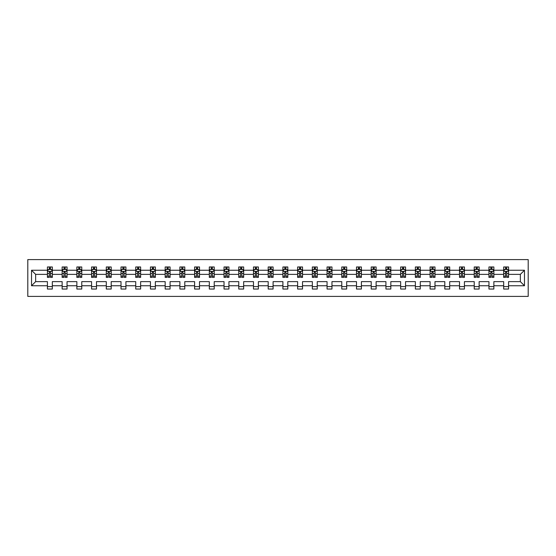 <?xml version="1.0" encoding="UTF-8"?>
<svg xmlns="http://www.w3.org/2000/svg" width="556" height="556" viewBox="0 0 556 556"><rect width="100%" height="100%" fill="white"/><g stroke="black" fill="none" stroke-linecap="round" stroke-linejoin="round"><path stroke-width="0.83" d="M27.8 296.397L528.2 296.397L528.2 259.603L27.8 259.603L27.8 296.397M508.573 285.749L508.573 281.628L520.353 281.628L524.475 285.749L508.573 285.749L508.573 289.037L503.673 289.037L503.673 285.749L493.86 285.749L493.86 289.037L488.953 289.037L488.953 285.749L479.14 285.749L479.14 289.037L474.233 289.037L474.233 285.749L464.427 285.749L464.427 289.037L459.52 289.037L459.52 285.749L449.707 285.749L449.707 289.037L444.8 289.037L444.8 285.749L434.987 285.749L434.987 289.037L430.08 289.037L430.08 285.749L420.273 285.749L420.273 289.037L415.367 289.037L415.367 285.749L405.553 285.749L405.553 289.037L400.647 289.037L400.647 285.749L390.833 285.749L390.833 289.037L385.927 289.037L385.927 285.749L376.12 285.749L376.12 289.037L371.213 289.037L371.213 285.749L361.4 285.749L361.4 289.037L356.493 289.037L356.493 285.749L346.68 285.749L346.68 289.037L341.773 289.037L341.773 285.749L331.967 285.749L331.967 289.037L327.06 289.037L327.06 285.749L317.247 285.749L317.247 289.037L312.34 289.037L312.34 285.749L302.527 285.749L302.527 289.037L297.627 289.037L297.627 285.749L287.813 285.749L287.813 289.037L282.907 289.037L282.907 285.749L273.093 285.749L273.093 289.037L268.187 289.037L268.187 285.749L258.373 285.749L258.373 289.037L253.473 289.037L253.473 285.749L243.66 285.749L243.66 289.037L238.753 289.037L238.753 285.749L228.94 285.749L228.94 289.037L224.033 289.037L224.033 285.749L214.227 285.749L214.227 289.037L209.32 289.037L209.32 285.749L199.507 285.749L199.507 289.037L194.6 289.037L194.6 285.749L184.787 285.749L184.787 289.037L179.88 289.037L179.88 285.749L170.073 285.749L170.073 289.037L165.167 289.037L165.167 285.749L155.353 285.749L155.353 289.037L150.447 289.037L150.447 285.749L140.633 285.749L140.633 289.037L135.727 289.037L135.727 285.749L125.92 285.749L125.92 289.037L121.013 289.037L121.013 285.749L111.2 285.749L111.2 289.037L106.293 289.037L106.293 285.749L96.48 285.749L96.48 289.037L91.573 289.037L91.573 285.749L81.767 285.749L81.767 289.037L76.86 289.037L76.86 285.749L67.047 285.749L67.047 289.037L62.14 289.037L62.14 285.749L52.327 285.749L52.327 289.037L47.427 289.037L47.427 285.749L31.525 285.749L31.525 270.251L47.427 270.251L47.427 266.963L52.327 266.963L52.327 270.251L62.14 270.251L62.14 266.963L67.047 266.963L67.047 270.251L76.86 270.251L76.86 266.963L81.767 266.963L81.767 270.251L91.573 270.251L91.573 266.963L96.48 266.963L96.48 270.251L106.293 270.251L106.293 266.963L111.2 266.963L111.2 270.251L121.013 270.251L121.013 266.963L125.92 266.963L125.92 270.251L135.727 270.251L135.727 266.963L140.633 266.963L140.633 270.251L150.447 270.251L150.447 266.963L155.353 266.963L155.353 270.251L165.167 270.251L165.167 266.963L170.073 266.963L170.073 270.251L179.88 270.251L179.88 266.963L184.787 266.963L184.787 270.251L194.6 270.251L194.6 266.963L199.507 266.963L199.507 270.251L209.32 270.251L209.32 266.963L214.227 266.963L214.227 270.251L224.033 270.251L224.033 266.963L228.94 266.963L228.94 270.251L238.753 270.251L238.753 266.963L243.66 266.963L243.66 270.251L253.473 270.251L253.473 266.963L258.373 266.963L258.373 270.251L268.187 270.251L268.187 266.963L273.093 266.963L273.093 270.251L282.907 270.251L282.907 266.963L287.813 266.963L287.813 270.251L297.627 270.251L297.627 266.963L302.527 266.963L302.527 270.251L312.34 270.251L312.34 266.963L317.247 266.963L317.247 270.251L327.06 270.251L327.06 266.963L331.967 266.963L331.967 270.251L341.773 270.251L341.773 266.963L346.68 266.963L346.68 270.251L356.493 270.251L356.493 266.963L361.4 266.963L361.4 270.251L371.213 270.251L371.213 266.963L376.12 266.963L376.12 270.251L385.927 270.251L385.927 266.963L390.833 266.963L390.833 270.251L400.647 270.251L400.647 266.963L405.553 266.963L405.553 270.251L415.367 270.251L415.367 266.963L420.273 266.963L420.273 270.251L430.08 270.251L430.08 266.963L434.987 266.963L434.987 270.251L444.8 270.251L444.8 266.963L449.707 266.963L449.707 270.251L459.52 270.251L459.52 266.963L464.427 266.963L464.427 270.251L474.233 270.251L474.233 266.963L479.14 266.963L479.14 270.251L488.953 270.251L488.953 266.963L493.86 266.963L493.86 270.251L503.673 270.251L503.673 266.963L508.573 266.963L508.573 270.251L524.475 270.251L524.475 285.749M503.673 270.251L503.673 274.372L493.86 274.372L493.86 270.251M493.86 285.749L493.86 281.628L503.673 281.628L503.673 285.749M488.953 270.251L488.953 274.372L479.14 274.372L479.14 270.251M479.14 285.749L479.14 281.628L488.953 281.628L488.953 285.749M474.233 270.251L474.233 274.372L464.427 274.372L464.427 270.251M464.427 285.749L464.427 281.628L474.233 281.628L474.233 285.749M459.52 270.251L459.52 274.372L449.707 274.372L449.707 270.251M449.707 285.749L449.707 281.628L459.52 281.628L459.52 285.749M444.8 270.251L444.8 274.372L434.987 274.372L434.987 270.251M434.987 285.749L434.987 281.628L444.8 281.628L444.8 285.749M430.08 270.251L430.08 274.372L420.273 274.372L420.273 270.251M420.273 285.749L420.273 281.628L430.08 281.628L430.08 285.749M415.367 270.251L415.367 274.372L405.553 274.372L405.553 270.251M405.553 285.749L405.553 281.628L415.367 281.628L415.367 285.749M400.647 270.251L400.647 274.372L390.833 274.372L390.833 270.251M390.833 285.749L390.833 281.628L400.647 281.628L400.647 285.749M385.927 270.251L385.927 274.372L376.12 274.372L376.12 270.251M376.12 285.749L376.12 281.628L385.927 281.628L385.927 285.749M371.213 270.251L371.213 274.372L361.4 274.372L361.4 270.251M361.4 285.749L361.4 281.628L371.213 281.628L371.213 285.749M356.493 270.251L356.493 274.372L346.68 274.372L346.68 270.251M346.68 285.749L346.68 281.628L356.493 281.628L356.493 285.749M341.773 270.251L341.773 274.372L331.967 274.372L331.967 270.251M331.967 285.749L331.967 281.628L341.773 281.628L341.773 285.749M327.06 270.251L327.06 274.372L317.247 274.372L317.247 270.251M317.247 285.749L317.247 281.628L327.06 281.628L327.06 285.749M312.34 270.251L312.34 274.372L302.527 274.372L302.527 270.251M302.527 285.749L302.527 281.628L312.34 281.628L312.34 285.749M297.627 270.251L297.627 274.372L287.813 274.372L287.813 270.251M287.813 285.749L287.813 281.628L297.627 281.628L297.627 285.749M282.907 270.251L282.907 274.372L273.093 274.372L273.093 270.251M273.093 285.749L273.093 281.628L282.907 281.628L282.907 285.749M268.187 270.251L268.187 274.372L258.373 274.372L258.373 270.251M258.373 285.749L258.373 281.628L268.187 281.628L268.187 285.749M253.473 270.251L253.473 274.372L243.66 274.372L243.66 270.251M243.66 285.749L243.66 281.628L253.473 281.628L253.473 285.749M238.753 270.251L238.753 274.372L228.94 274.372L228.94 270.251M228.94 285.749L228.94 281.628L238.753 281.628L238.753 285.749M224.033 270.251L224.033 274.372L214.227 274.372L214.227 270.251M214.227 285.749L214.227 281.628L224.033 281.628L224.033 285.749M209.32 270.251L209.32 274.372L199.507 274.372L199.507 270.251M199.507 285.749L199.507 281.628L209.32 281.628L209.32 285.749M194.6 270.251L194.6 274.372L184.787 274.372L184.787 270.251M184.787 285.749L184.787 281.628L194.6 281.628L194.6 285.749M179.88 270.251L179.88 274.372L170.073 274.372L170.073 270.251M170.073 285.749L170.073 281.628L179.88 281.628L179.88 285.749M165.167 270.251L165.167 274.372L155.353 274.372L155.353 270.251M155.353 285.749L155.353 281.628L165.167 281.628L165.167 285.749M150.447 270.251L150.447 274.372L140.633 274.372L140.633 270.251M140.633 285.749L140.633 281.628L150.447 281.628L150.447 285.749M135.727 270.251L135.727 274.372L125.92 274.372L125.92 270.251M125.92 285.749L125.92 281.628L135.727 281.628L135.727 285.749M121.013 270.251L121.013 274.372L111.2 274.372L111.2 270.251M111.2 285.749L111.2 281.628L121.013 281.628L121.013 285.749M106.293 270.251L106.293 274.372L96.48 274.372L96.48 270.251M96.48 285.749L96.48 281.628L106.293 281.628L106.293 285.749M91.573 270.251L91.573 274.372L81.767 274.372L81.767 270.251M81.767 285.749L81.767 281.628L91.573 281.628L91.573 285.749M76.86 270.251L76.86 274.372L67.047 274.372L67.047 270.251M67.047 285.749L67.047 281.628L76.86 281.628L76.86 285.749M62.14 270.251L62.14 274.372L52.327 274.372L52.327 270.251M52.327 285.749L52.327 281.628L62.14 281.628L62.14 285.749M47.427 270.251L47.427 274.372L35.647 274.372L35.647 281.628L47.427 281.628L47.427 285.749M31.525 270.251L35.647 274.372M520.353 281.628L520.353 274.372L508.573 274.372L508.573 270.251M505.536 269.417L506.711 269.417M490.816 269.417L491.997 269.417M476.103 269.417L477.277 269.417M461.383 269.417L462.557 269.417M446.663 269.417L447.844 269.417M431.949 269.417L433.124 269.417M417.229 269.417L418.404 269.417M402.509 269.417L403.691 269.417M387.796 269.417L388.971 269.417M373.076 269.417L374.251 269.417M358.356 269.417L359.537 269.417M343.643 269.417L344.817 269.417M328.923 269.417L330.097 269.417M314.203 269.417L315.384 269.417M299.489 269.417L300.664 269.417M284.769 269.417L285.951 269.417M270.049 269.417L271.231 269.417M255.336 269.417L256.511 269.417M240.616 269.417L241.797 269.417M225.903 269.417L227.077 269.417M211.183 269.417L212.357 269.417M196.463 269.417L197.644 269.417M181.749 269.417L182.924 269.417M167.029 269.417L168.204 269.417M152.309 269.417L153.491 269.417M137.596 269.417L138.771 269.417M122.876 269.417L124.051 269.417M108.156 269.417L109.337 269.417M93.443 269.417L94.617 269.417M78.723 269.417L79.897 269.417M64.003 269.417L65.184 269.417M49.289 269.417L50.464 269.417M47.427 286.583L52.327 286.583M62.14 286.583L67.047 286.583M76.86 286.583L81.767 286.583M91.573 286.583L96.48 286.583M106.293 286.583L111.2 286.583M121.013 286.583L125.92 286.583M135.727 286.583L140.633 286.583M150.447 286.583L155.353 286.583M165.167 286.583L170.073 286.583M179.88 286.583L184.787 286.583M194.6 286.583L199.507 286.583M209.32 286.583L214.227 286.583M224.033 286.583L228.94 286.583M238.753 286.583L243.66 286.583M253.473 286.583L258.373 286.583M268.187 286.583L273.093 286.583M282.907 286.583L287.813 286.583M297.627 286.583L302.527 286.583M312.34 286.583L317.247 286.583M327.06 286.583L331.967 286.583M341.773 286.583L346.68 286.583M356.493 286.583L361.4 286.583M371.213 286.583L376.12 286.583M385.927 286.583L390.833 286.583M400.647 286.583L405.553 286.583M415.367 286.583L420.273 286.583M430.08 286.583L434.987 286.583M444.8 286.583L449.707 286.583M459.52 286.583L464.427 286.583M474.233 286.583L479.14 286.583M488.953 286.583L493.86 286.583M503.673 286.583L508.573 286.583M35.647 281.628L31.525 285.749M524.475 270.251L520.353 274.372M50.464 268.235L49.289 268.235M48.344 269.584L47.427 269.584L47.427 266.963L49.289 266.963L49.289 269.465M47.427 276.179L47.427 277.409L49.289 277.409L49.289 276.179L47.427 276.179L47.427 274.372M52.327 274.372L52.327 277.409L50.464 277.409L50.464 272.162L49.289 272.162L49.289 276.179M51.409 269.584L52.327 269.584L52.327 266.963L50.464 266.963L50.464 269.465M52.327 271.425L51.347 269.465L48.407 269.465L47.427 271.425M65.184 268.235L64.003 268.235M63.064 269.584L62.14 269.584L62.14 266.963L64.003 266.963L64.003 269.465M62.14 276.179L62.14 277.409L64.003 277.409L64.003 276.179L62.14 276.179L62.14 274.372M67.047 274.372L67.047 277.409L65.184 277.409L65.184 272.162L64.003 272.162L64.003 276.179M66.122 269.584L67.047 269.584L67.047 266.963L65.184 266.963L65.184 269.465M67.047 271.425L66.067 269.465L63.12 269.465L62.14 271.425M79.897 268.235L78.723 268.235M77.784 269.584L76.86 269.584L76.86 266.963L78.723 266.963L78.723 269.465M76.86 276.179L76.86 277.409L78.723 277.409L78.723 276.179L76.86 276.179L76.86 274.372M81.767 274.372L81.767 277.409L79.897 277.409L79.897 272.162L78.723 272.162L78.723 276.179M80.842 269.584L81.767 269.584L81.767 266.963L79.897 266.963L79.897 269.465M81.767 271.425L80.787 269.465L77.84 269.465L76.86 271.425M94.617 268.235L93.443 268.235M92.498 269.584L91.573 269.584L91.573 266.963L93.443 266.963L93.443 269.465M91.573 276.179L91.573 277.409L93.443 277.409L93.443 276.179L91.573 276.179L91.573 274.372M96.48 274.372L96.48 277.409L94.617 277.409L94.617 272.162L93.443 272.162L93.443 276.179M95.562 269.584L96.48 269.584L96.48 266.963L94.617 266.963L94.617 269.465M96.48 271.425L95.5 269.465L92.56 269.465L91.573 271.425M109.337 268.235L108.156 268.235M107.218 269.584L106.293 269.584L106.293 266.963L108.156 266.963L108.156 269.465M106.293 276.179L106.293 277.409L108.156 277.409L108.156 276.179L106.293 276.179L106.293 274.372M111.2 274.372L111.2 277.409L109.337 277.409L109.337 272.162L108.156 272.162L108.156 276.179M110.276 269.584L111.2 269.584L111.2 266.963L109.337 266.963L109.337 269.465M111.2 271.425L110.22 269.465L107.273 269.465L106.293 271.425M124.051 268.235L122.876 268.235M121.931 269.584L121.013 269.584L121.013 266.963L122.876 266.963L122.876 269.465M121.013 276.179L121.013 277.409L122.876 277.409L122.876 276.179L121.013 276.179L121.013 274.372M125.92 274.372L125.92 277.409L124.051 277.409L124.051 272.162L122.876 272.162L122.876 276.179M124.996 269.584L125.92 269.584L125.92 266.963L124.051 266.963L124.051 269.465M125.92 271.425L124.933 269.465L121.993 269.465L121.013 271.425M138.771 268.235L137.596 268.235M136.651 269.584L135.727 269.584L135.727 266.963L137.596 266.963L137.596 269.465M135.727 276.179L135.727 277.409L137.596 277.409L137.596 276.179L135.727 276.179L135.727 274.372M140.633 274.372L140.633 277.409L138.771 277.409L138.771 272.162L137.596 272.162L137.596 276.179M139.716 269.584L140.633 269.584L140.633 266.963L138.771 266.963L138.771 269.465M140.633 271.425L139.653 269.465L136.713 269.465L135.727 271.425M153.491 268.235L152.309 268.235M151.371 269.584L150.447 269.584L150.447 266.963L152.309 266.963L152.309 269.465M150.447 276.179L150.447 277.409L152.309 277.409L152.309 276.179L150.447 276.179L150.447 274.372M155.353 274.372L155.353 277.409L153.491 277.409L153.491 272.162L152.309 272.162L152.309 276.179M154.429 269.584L155.353 269.584L155.353 266.963L153.491 266.963L153.491 269.465M155.353 271.425L154.373 269.465L151.427 269.465L150.447 271.425M168.204 268.235L167.029 268.235M166.084 269.584L165.167 269.584L165.167 266.963L167.029 266.963L167.029 269.465M165.167 276.179L165.167 277.409L167.029 277.409L167.029 276.179L165.167 276.179L165.167 274.372M170.073 274.372L170.073 277.409L168.204 277.409L168.204 272.162L167.029 272.162L167.029 276.179M169.149 269.584L170.073 269.584L170.073 266.963L168.204 266.963L168.204 269.465M170.073 271.425L169.087 269.465L166.147 269.465L165.167 271.425M182.924 268.235L181.749 268.235M180.804 269.584L179.88 269.584L179.88 266.963L181.749 266.963L181.749 269.465M179.88 276.179L179.88 277.409L181.749 277.409L181.749 276.179L179.88 276.179L179.88 274.372M184.787 274.372L184.787 277.409L182.924 277.409L182.924 272.162L181.749 272.162L181.749 276.179M183.869 269.584L184.787 269.584L184.787 266.963L182.924 266.963L182.924 269.465M184.787 271.425L183.807 269.465L180.867 269.465L179.88 271.425M197.644 268.235L196.463 268.235M195.524 269.584L194.6 269.584L194.6 266.963L196.463 266.963L196.463 269.465M194.6 276.179L194.6 277.409L196.463 277.409L196.463 276.179L194.6 276.179L194.6 274.372M199.507 274.372L199.507 277.409L197.644 277.409L197.644 272.162L196.463 272.162L196.463 276.179M198.582 269.584L199.507 269.584L199.507 266.963L197.644 266.963L197.644 269.465M199.507 271.425L198.527 269.465L195.58 269.465L194.6 271.425M212.357 268.235L211.183 268.235M210.237 269.584L209.32 269.584L209.32 266.963L211.183 266.963L211.183 269.465M209.32 276.179L209.32 277.409L211.183 277.409L211.183 276.179L209.32 276.179L209.32 274.372M214.227 274.372L214.227 277.409L212.357 277.409L212.357 272.162L211.183 272.162L211.183 276.179M213.302 269.584L214.227 269.584L214.227 266.963L212.357 266.963L212.357 269.465M214.227 271.425L213.24 269.465L210.3 269.465L209.32 271.425M227.077 268.235L225.903 268.235M224.958 269.584L224.033 269.584L224.033 266.963L225.903 266.963L225.903 269.465M224.033 276.179L224.033 277.409L225.903 277.409L225.903 276.179L224.033 276.179L224.033 274.372M228.94 274.372L228.94 277.409L227.077 277.409L227.077 272.162L225.903 272.162L225.903 276.179M228.016 269.584L228.94 269.584L228.94 266.963L227.077 266.963L227.077 269.465M228.94 271.425L227.96 269.465L225.013 269.465L224.033 271.425M241.797 268.235L240.616 268.235M239.678 269.584L238.753 269.584L238.753 266.963L240.616 266.963L240.616 269.465M238.753 276.179L238.753 277.409L240.616 277.409L240.616 276.179L238.753 276.179L238.753 274.372M243.66 274.372L243.66 277.409L241.797 277.409L241.797 272.162L240.616 272.162L240.616 276.179M242.736 269.584L243.66 269.584L243.66 266.963L241.797 266.963L241.797 269.465M243.66 271.425L242.68 269.465L239.733 269.465L238.753 271.425M256.511 268.235L255.336 268.235M254.391 269.584L253.473 269.584L253.473 266.963L255.336 266.963L255.336 269.465M253.473 276.179L253.473 277.409L255.336 277.409L255.336 276.179L253.473 276.179L253.473 274.372M258.373 274.372L258.373 277.409L256.511 277.409L256.511 272.162L255.336 272.162L255.336 276.179M257.456 269.584L258.373 269.584L258.373 266.963L256.511 266.963L256.511 269.465M258.373 271.425L257.393 269.465L254.453 269.465L253.473 271.425M271.231 268.235L270.049 268.235M269.111 269.584L268.187 269.584L268.187 266.963L270.049 266.963L270.049 269.465M268.187 276.179L268.187 277.409L270.049 277.409L270.049 276.179L268.187 276.179L268.187 274.372M273.093 274.372L273.093 277.409L271.231 277.409L271.231 272.162L270.049 272.162L270.049 276.179M272.169 269.584L273.093 269.584L273.093 266.963L271.231 266.963L271.231 269.465M273.093 271.425L272.113 269.465L269.167 269.465L268.187 271.425M285.951 268.235L284.769 268.235M283.831 269.584L282.907 269.584L282.907 266.963L284.769 266.963L284.769 269.465M282.907 276.179L282.907 277.409L284.769 277.409L284.769 276.179L282.907 276.179L282.907 274.372M287.813 274.372L287.813 277.409L285.951 277.409L285.951 272.162L284.769 272.162L284.769 276.179M286.889 269.584L287.813 269.584L287.813 266.963L285.951 266.963L285.951 269.465M287.813 271.425L286.833 269.465L283.887 269.465L282.907 271.425M300.664 268.235L299.489 268.235M298.544 269.584L297.627 269.584L297.627 266.963L299.489 266.963L299.489 269.465M297.627 276.179L297.627 277.409L299.489 277.409L299.489 276.179L297.627 276.179L297.627 274.372M302.527 274.372L302.527 277.409L300.664 277.409L300.664 272.162L299.489 272.162L299.489 276.179M301.609 269.584L302.527 269.584L302.527 266.963L300.664 266.963L300.664 269.465M302.527 271.425L301.547 269.465L298.607 269.465L297.627 271.425M315.384 268.235L314.203 268.235M313.264 269.584L312.34 269.584L312.34 266.963L314.203 266.963L314.203 269.465M312.34 276.179L312.34 277.409L314.203 277.409L314.203 276.179L312.34 276.179L312.34 274.372M317.247 274.372L317.247 277.409L315.384 277.409L315.384 272.162L314.203 272.162L314.203 276.179M316.322 269.584L317.247 269.584L317.247 266.963L315.384 266.963L315.384 269.465M317.247 271.425L316.267 269.465L313.32 269.465L312.34 271.425M330.097 268.235L328.923 268.235M327.984 269.584L327.06 269.584L327.06 266.963L328.923 266.963L328.923 269.465M327.06 276.179L327.06 277.409L328.923 277.409L328.923 276.179L327.06 276.179L327.06 274.372M331.967 274.372L331.967 277.409L330.097 277.409L330.097 272.162L328.923 272.162L328.923 276.179M331.042 269.584L331.967 269.584L331.967 266.963L330.097 266.963L330.097 269.465M331.967 271.425L330.987 269.465L328.04 269.465L327.06 271.425M344.817 268.235L343.643 268.235M342.698 269.584L341.773 269.584L341.773 266.963L343.643 266.963L343.643 269.465M341.773 276.179L341.773 277.409L343.643 277.409L343.643 276.179L341.773 276.179L341.773 274.372M346.68 274.372L346.68 277.409L344.817 277.409L344.817 272.162L343.643 272.162L343.643 276.179M345.762 269.584L346.68 269.584L346.68 266.963L344.817 266.963L344.817 269.465M346.68 271.425L345.7 269.465L342.76 269.465L341.773 271.425M359.537 268.235L358.356 268.235M357.418 269.584L356.493 269.584L356.493 266.963L358.356 266.963L358.356 269.465M356.493 276.179L356.493 277.409L358.356 277.409L358.356 276.179L356.493 276.179L356.493 274.372M361.4 274.372L361.4 277.409L359.537 277.409L359.537 272.162L358.356 272.162L358.356 276.179M360.476 269.584L361.4 269.584L361.4 266.963L359.537 266.963L359.537 269.465M361.4 271.425L360.42 269.465L357.473 269.465L356.493 271.425M374.251 268.235L373.076 268.235M372.131 269.584L371.213 269.584L371.213 266.963L373.076 266.963L373.076 269.465M371.213 276.179L371.213 277.409L373.076 277.409L373.076 276.179L371.213 276.179L371.213 274.372M376.12 274.372L376.12 277.409L374.251 277.409L374.251 272.162L373.076 272.162L373.076 276.179M375.196 269.584L376.12 269.584L376.12 266.963L374.251 266.963L374.251 269.465M376.12 271.425L375.133 269.465L372.193 269.465L371.213 271.425M388.971 268.235L387.796 268.235M386.851 269.584L385.927 269.584L385.927 266.963L387.796 266.963L387.796 269.465M385.927 276.179L385.927 277.409L387.796 277.409L387.796 276.179L385.927 276.179L385.927 274.372M390.833 274.372L390.833 277.409L388.971 277.409L388.971 272.162L387.796 272.162L387.796 276.179M389.916 269.584L390.833 269.584L390.833 266.963L388.971 266.963L388.971 269.465M390.833 271.425L389.853 269.465L386.913 269.465L385.927 271.425M403.691 268.235L402.509 268.235M401.571 269.584L400.647 269.584L400.647 266.963L402.509 266.963L402.509 269.465M400.647 276.179L400.647 277.409L402.509 277.409L402.509 276.179L400.647 276.179L400.647 274.372M405.553 274.372L405.553 277.409L403.691 277.409L403.691 272.162L402.509 272.162L402.509 276.179M404.629 269.584L405.553 269.584L405.553 266.963L403.691 266.963L403.691 269.465M405.553 271.425L404.573 269.465L401.627 269.465L400.647 271.425M418.404 268.235L417.229 268.235M416.284 269.584L415.367 269.584L415.367 266.963L417.229 266.963L417.229 269.465M415.367 276.179L415.367 277.409L417.229 277.409L417.229 276.179L415.367 276.179L415.367 274.372M420.273 274.372L420.273 277.409L418.404 277.409L418.404 272.162L417.229 272.162L417.229 276.179M419.349 269.584L420.273 269.584L420.273 266.963L418.404 266.963L418.404 269.465M420.273 271.425L419.287 269.465L416.347 269.465L415.367 271.425M433.124 268.235L431.949 268.235M431.004 269.584L430.08 269.584L430.08 266.963L431.949 266.963L431.949 269.465M430.08 276.179L430.08 277.409L431.949 277.409L431.949 276.179L430.08 276.179L430.08 274.372M434.987 274.372L434.987 277.409L433.124 277.409L433.124 272.162L431.949 272.162L431.949 276.179M434.069 269.584L434.987 269.584L434.987 266.963L433.124 266.963L433.124 269.465M434.987 271.425L434.007 269.465L431.067 269.465L430.08 271.425M447.844 268.235L446.663 268.235M445.724 269.584L444.8 269.584L444.8 266.963L446.663 266.963L446.663 269.465M444.8 276.179L444.8 277.409L446.663 277.409L446.663 276.179L444.8 276.179L444.8 274.372M449.707 274.372L449.707 277.409L447.844 277.409L447.844 272.162L446.663 272.162L446.663 276.179M448.782 269.584L449.707 269.584L449.707 266.963L447.844 266.963L447.844 269.465M449.707 271.425L448.727 269.465L445.78 269.465L444.8 271.425M462.557 268.235L461.383 268.235M460.437 269.584L459.52 269.584L459.52 266.963L461.383 266.963L461.383 269.465M459.52 276.179L459.52 277.409L461.383 277.409L461.383 276.179L459.52 276.179L459.52 274.372M464.427 274.372L464.427 277.409L462.557 277.409L462.557 272.162L461.383 272.162L461.383 276.179M463.502 269.584L464.427 269.584L464.427 266.963L462.557 266.963L462.557 269.465M464.427 271.425L463.44 269.465L460.5 269.465L459.52 271.425M477.277 268.235L476.103 268.235M475.158 269.584L474.233 269.584L474.233 266.963L476.103 266.963L476.103 269.465M474.233 276.179L474.233 277.409L476.103 277.409L476.103 276.179L474.233 276.179L474.233 274.372M479.14 274.372L479.14 277.409L477.277 277.409L477.277 272.162L476.103 272.162L476.103 276.179M478.216 269.584L479.14 269.584L479.14 266.963L477.277 266.963L477.277 269.465M479.14 271.425L478.16 269.465L475.213 269.465L474.233 271.425M491.997 268.235L490.816 268.235M489.878 269.584L488.953 269.584L488.953 266.963L490.816 266.963L490.816 269.465M488.953 276.179L488.953 277.409L490.816 277.409L490.816 276.179L488.953 276.179L488.953 274.372M493.86 274.372L493.86 277.409L491.997 277.409L491.997 272.162L490.816 272.162L490.816 276.179M492.936 269.584L493.86 269.584L493.86 266.963L491.997 266.963L491.997 269.465M493.86 271.425L492.88 269.465L489.933 269.465L488.953 271.425M506.711 268.235L505.536 268.235M504.591 269.584L503.673 269.584L503.673 266.963L505.536 266.963L505.536 269.465M503.673 276.179L503.673 277.409L505.536 277.409L505.536 276.179L503.673 276.179L503.673 274.372M508.573 274.372L508.573 277.409L506.711 277.409L506.711 272.162L505.536 272.162L505.536 276.179M507.656 269.584L508.573 269.584L508.573 266.963L506.711 266.963L506.711 269.465M508.573 271.425L507.593 269.465L504.653 269.465L503.673 271.425M52.306 271.377L47.448 271.377M52.327 276.179L50.464 276.179M49.289 273.552L47.427 273.552M52.327 273.552L50.464 273.552M50.464 268.861L49.289 268.861M67.026 271.377L62.168 271.377M67.047 276.179L65.184 276.179M64.003 273.552L62.14 273.552M67.047 273.552L65.184 273.552M65.184 268.861L64.003 268.861M81.739 271.377L76.881 271.377M81.767 276.179L79.897 276.179M78.723 273.552L76.86 273.552M81.767 273.552L79.897 273.552M79.897 268.861L78.723 268.861M96.459 271.377L91.601 271.377M96.48 276.179L94.617 276.179M93.443 273.552L91.573 273.552M96.48 273.552L94.617 273.552M94.617 268.861L93.443 268.861M111.172 271.377L106.321 271.377M111.2 276.179L109.337 276.179M108.156 273.552L106.293 273.552M111.2 273.552L109.337 273.552M109.337 268.861L108.156 268.861M125.892 271.377L121.034 271.377M125.92 276.179L124.051 276.179M122.876 273.552L121.013 273.552M125.92 273.552L124.051 273.552M124.051 268.861L122.876 268.861M140.612 271.377L135.754 271.377M140.633 276.179L138.771 276.179M137.596 273.552L135.727 273.552M140.633 273.552L138.771 273.552M138.771 268.861L137.596 268.861M155.326 271.377L150.474 271.377M155.353 276.179L153.491 276.179M152.309 273.552L150.447 273.552M155.353 273.552L153.491 273.552M153.491 268.861L152.309 268.861M170.046 271.377L165.188 271.377M170.073 276.179L168.204 276.179M167.029 273.552L165.167 273.552M170.073 273.552L168.204 273.552M168.204 268.861L167.029 268.861M184.766 271.377L179.908 271.377M184.787 276.179L182.924 276.179M181.749 273.552L179.88 273.552M184.787 273.552L182.924 273.552M182.924 268.861L181.749 268.861M199.479 271.377L194.628 271.377M199.507 276.179L197.644 276.179M196.463 273.552L194.6 273.552M199.507 273.552L197.644 273.552M197.644 268.861L196.463 268.861M214.199 271.377L209.341 271.377M214.227 276.179L212.357 276.179M211.183 273.552L209.32 273.552M214.227 273.552L212.357 273.552M212.357 268.861L211.183 268.861M228.919 271.377L224.061 271.377M228.94 276.179L227.077 276.179M225.903 273.552L224.033 273.552M228.94 273.552L227.077 273.552M227.077 268.861L225.903 268.861M243.632 271.377L238.774 271.377M243.66 276.179L241.797 276.179M240.616 273.552L238.753 273.552M243.66 273.552L241.797 273.552M241.797 268.861L240.616 268.861M258.352 271.377L253.494 271.377M258.373 276.179L256.511 276.179M255.336 273.552L253.473 273.552M258.373 273.552L256.511 273.552M256.511 268.861L255.336 268.861M273.072 271.377L268.214 271.377M273.093 276.179L271.231 276.179M270.049 273.552L268.187 273.552M273.093 273.552L271.231 273.552M271.231 268.861L270.049 268.861M287.786 271.377L282.928 271.377M287.813 276.179L285.951 276.179M284.769 273.552L282.907 273.552M287.813 273.552L285.951 273.552M285.951 268.861L284.769 268.861M302.506 271.377L297.648 271.377M302.527 276.179L300.664 276.179M299.489 273.552L297.627 273.552M302.527 273.552L300.664 273.552M300.664 268.861L299.489 268.861M317.226 271.377L312.368 271.377M317.247 276.179L315.384 276.179M314.203 273.552L312.34 273.552M317.247 273.552L315.384 273.552M315.384 268.861L314.203 268.861M331.939 271.377L327.081 271.377M331.967 276.179L330.097 276.179M328.923 273.552L327.06 273.552M331.967 273.552L330.097 273.552M330.097 268.861L328.923 268.861M346.659 271.377L341.801 271.377M346.68 276.179L344.817 276.179M343.643 273.552L341.773 273.552M346.68 273.552L344.817 273.552M344.817 268.861L343.643 268.861M361.372 271.377L356.521 271.377M361.4 276.179L359.537 276.179M358.356 273.552L356.493 273.552M361.4 273.552L359.537 273.552M359.537 268.861L358.356 268.861M376.092 271.377L371.234 271.377M376.12 276.179L374.251 276.179M373.076 273.552L371.213 273.552M376.12 273.552L374.251 273.552M374.251 268.861L373.076 268.861M390.812 271.377L385.954 271.377M390.833 276.179L388.971 276.179M387.796 273.552L385.927 273.552M390.833 273.552L388.971 273.552M388.971 268.861L387.796 268.861M405.526 271.377L400.674 271.377M405.553 276.179L403.691 276.179M402.509 273.552L400.647 273.552M405.553 273.552L403.691 273.552M403.691 268.861L402.509 268.861M420.246 271.377L415.388 271.377M420.273 276.179L418.404 276.179M417.229 273.552L415.367 273.552M420.273 273.552L418.404 273.552M418.404 268.861L417.229 268.861M434.966 271.377L430.108 271.377M434.987 276.179L433.124 276.179M431.949 273.552L430.08 273.552M434.987 273.552L433.124 273.552M433.124 268.861L431.949 268.861M449.679 271.377L444.828 271.377M449.707 276.179L447.844 276.179M446.663 273.552L444.8 273.552M449.707 273.552L447.844 273.552M447.844 268.861L446.663 268.861M464.399 271.377L459.541 271.377M464.427 276.179L462.557 276.179M461.383 273.552L459.52 273.552M464.427 273.552L462.557 273.552M462.557 268.861L461.383 268.861M479.119 271.377L474.261 271.377M479.14 276.179L477.277 276.179M476.103 273.552L474.233 273.552M479.14 273.552L477.277 273.552M477.277 268.861L476.103 268.861M493.832 271.377L488.974 271.377M493.86 276.179L491.997 276.179M490.816 273.552L488.953 273.552M493.86 273.552L491.997 273.552M491.997 268.861L490.816 268.861M508.552 271.377L503.694 271.377M508.573 276.179L506.711 276.179M505.536 273.552L503.673 273.552M508.573 273.552L506.711 273.552M506.711 268.861L505.536 268.861"/></g></svg>
